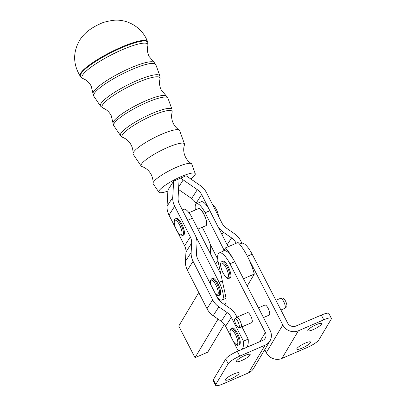 <?xml version="1.0" encoding="UTF-8"?>
<svg xmlns="http://www.w3.org/2000/svg" width="406" height="406" viewBox="0 0 406 406"><rect width="100%" height="100%" fill="white"/><g stroke="black" fill="none" stroke-linecap="round" stroke-linejoin="round"><path stroke-width="0.61" d="M190.85 179.021A20.391 3.918 153 0 0 195.235 173.707L191.749 164.065A21.665 4.167 153 0 0 191.373 163.618C188.912 162.05 186.963 159.898 185.532 157.163C183.847 153.666 183.329 150.184 183.979 146.718L184.451 144.84A24.319 4.674 153 0 0 184.486 143.963L179.64 130.554A26.091 5.014 153 0 0 179.188 130.016A26.091 5.014 153 0 0 161.456 134.34A26.091 5.014 153 0 0 133.554 152.143A26.091 5.014 153 0 0 132.99 153.559A26.091 5.014 153 0 0 133.158 154.244L141.156 166.039A24.319 4.674 153 0 0 141.887 166.531L143.683 167.247C146.87 168.759 149.383 171.225 151.225 174.646C152.595 177.412 153.189 180.254 153.011 183.167A21.665 4.167 153 0 0 153.153 183.735L158.903 192.216A20.391 3.918 153 0 0 167.876 191.114M191.373 163.618A21.665 4.167 153 0 0 176.651 167.211A21.665 4.167 153 0 0 153.483 181.995A21.665 4.167 153 0 0 153.011 183.167M184.486 143.963A24.319 4.674 153 0 0 167.536 147.49A24.319 4.674 153 0 0 141.521 164.085A24.319 4.674 153 0 0 141.156 166.039M195.235 173.707A20.391 3.918 153 0 0 181.02 176.666A20.391 3.918 153 0 0 158.903 192.216M258.465 307.855L264.945 305.053A5.445 1.675 66.6 0 1 268.138 308.321A5.445 1.675 66.6 0 1 269.269 315.056L263.469 317.563M275.918 300.313L280.49 298.334A5.445 1.675 66.6 0 1 280.632 298.293A5.445 1.675 66.6 0 1 283.682 301.597A5.445 1.675 66.6 0 1 284.941 308.261A5.445 1.675 66.6 0 1 284.814 308.337L280.922 310.017M236.708 317.259L247.498 312.6A5.445 1.675 66.6 0 1 250.685 315.863A5.445 1.675 66.6 0 1 251.816 322.597L241.032 327.261A5.445 1.675 -113.4 0 0 239.9 320.527A5.445 1.675 -113.4 0 0 236.708 317.259A5.445 1.675 -113.4 0 0 236.581 317.335L234.927 318.69A4.862 1.492 66.6 0 1 237.886 321.537A4.862 1.492 66.6 0 1 238.769 327.586A4.862 1.492 66.6 0 1 236.048 324.633A4.862 1.492 66.6 0 1 234.927 318.69M284.941 308.261L286.6 306.906A4.862 1.492 -113.4 0 0 285.474 300.963A4.862 1.492 -113.4 0 0 282.754 298.014L280.632 298.293M238.769 327.586L240.89 327.302A5.445 1.675 -113.4 0 0 241.032 327.261M202.112 211.105L201.955 211.176A9.308 2.857 -113.4 0 0 201.899 211.1A9.308 2.857 -113.4 0 0 201.442 210.516L201.665 210.618A9.171 2.817 66.6 0 1 202.056 211.115L202.112 211.105A9.308 2.857 66.6 0 1 202.411 211.526L202.467 211.693A9.171 2.817 66.6 0 1 202.853 212.282L202.924 212.302A9.308 2.857 66.6 0 1 203.213 212.78L203.259 212.942A9.171 2.817 66.6 0 1 203.634 213.602L203.71 213.657A9.308 2.857 66.6 0 1 203.99 214.18L204.015 214.327A9.171 2.817 66.6 0 1 204.045 214.383A9.171 2.817 66.6 0 1 204.365 215.038L204.451 215.119A9.308 2.857 66.6 0 1 204.705 215.672L204.72 215.804A9.171 2.817 66.6 0 1 205.03 216.54L205.121 216.647A9.308 2.857 66.6 0 1 205.345 217.21L205.34 217.327A9.171 2.817 66.6 0 1 205.609 218.063L205.695 218.189A9.308 2.857 66.6 0 1 205.878 218.748L205.862 218.839A9.171 2.817 66.6 0 1 206.075 219.555L206.162 219.702A9.308 2.857 66.6 0 1 206.299 220.235L206.268 220.296A9.171 2.817 66.6 0 1 206.415 220.971L206.497 221.128A9.308 2.857 66.6 0 1 206.588 221.62L206.542 221.651A9.171 2.817 66.6 0 1 206.624 222.26L206.7 222.427A9.308 2.857 66.6 0 1 206.735 222.864L206.578 222.93A9.308 2.857 -113.4 0 1 206.598 223.625L206.755 223.559A9.308 2.857 66.6 0 1 206.74 223.919L206.583 223.99A9.308 2.857 -113.4 0 1 206.512 224.548L206.669 224.482A9.308 2.857 66.6 0 1 206.598 224.762L206.441 224.828A9.308 2.857 -113.4 0 1 206.278 225.239L206.436 225.168A9.308 2.857 66.6 0 1 206.319 225.355L206.162 225.426A9.308 2.857 -113.4 0 1 205.913 225.665L206.07 225.599A9.308 2.857 66.6 0 1 205.923 225.68A9.308 2.857 66.6 0 1 205.903 225.685L205.746 225.756M188.988 212.724L198.377 208.664A9.308 2.857 -113.4 0 1 198.458 208.633L198.615 208.562A9.308 2.857 66.6 0 1 198.803 208.527L198.646 208.593A9.308 2.857 -113.4 0 1 199.001 208.613L199.163 208.547A9.308 2.857 66.6 0 1 199.387 208.608L199.229 208.679A9.308 2.857 -113.4 0 1 199.645 208.872L199.808 208.801A9.308 2.857 66.6 0 1 200.062 208.963L199.904 209.034A9.308 2.857 -113.4 0 1 200.371 209.4L200.528 209.329A9.308 2.857 66.6 0 1 200.808 209.582L200.65 209.653A9.308 2.857 -113.4 0 1 201.148 210.171L201.305 210.105A9.308 2.857 66.6 0 1 201.599 210.445M236.896 332.199A9.079 2.786 66.6 0 1 239.454 344.633L238.5 345.044A9.079 2.786 -113.4 0 0 239.19 344.049A9.079 2.786 -113.4 0 0 235.947 332.61A9.079 2.786 -113.4 0 0 231.293 328.378L232.247 327.967A9.079 2.786 66.6 0 1 236.896 332.199M224.868 304.83L225.406 303.927A18.158 5.577 -113.4 0 0 226.101 300.516A18.158 5.577 -113.4 0 0 225.452 295.223L218.306 262.464A18.158 5.577 -113.4 0 1 219.291 252.892L224.051 250.832A18.158 5.577 66.6 0 1 234.693 261.738A29.054 8.922 -113.4 0 0 225.345 247.964L238.038 242.478A29.054 8.922 66.6 0 1 247.386 256.252A29.054 8.922 66.6 0 1 254.318 274.07L243.468 278.76M269.939 340.954L253.435 368.628A11.804 10.967 30.8 0 1 248.589 372.845L223.244 383.802A10.896 2.243 -27.3 0 1 217.114 385.7A10.896 2.243 -27.3 0 1 215.622 385.335A10.896 2.243 -27.3 0 1 215.789 384.462L228.167 363.705A10.896 2.243 -27.3 0 1 232.415 360.056A10.896 2.243 -27.3 0 1 239.748 356.133L265.093 345.176A11.804 10.967 -149.2 0 0 269.939 340.954A11.804 10.967 -149.2 0 0 270.112 330.448L234.693 261.738L229.938 263.793L265.357 332.509A6.354 5.907 30.8 0 1 265.26 338.162A6.354 5.907 30.8 0 1 262.652 340.436L237.307 351.393A10.896 2.243 152.7 0 0 229.969 355.316A10.896 2.243 152.7 0 0 225.726 358.965L213.343 379.722A10.896 2.243 152.7 0 0 213.175 380.6L215.622 385.335M298.41 330.773L323.755 319.816A10.896 2.243 -27.3 0 1 329.88 317.918A10.896 2.243 -27.3 0 1 331.377 318.284L328.936 313.544A10.896 2.243 152.7 0 0 327.439 313.178A10.896 2.243 152.7 0 0 321.313 315.076L295.964 326.033A6.354 5.907 30.8 0 1 287.565 322.907L252.146 254.192L247.386 256.252L282.804 324.962A11.804 10.967 -149.2 0 0 298.41 330.773L281.901 358.442A11.804 10.967 30.8 0 1 266.3 352.636L265.118 350.342A1.817 0.558 -113.4 0 0 264.722 349.703M331.377 318.284A10.896 2.243 -27.3 0 1 331.21 319.162L318.832 339.913A10.896 2.243 -27.3 0 1 314.584 343.562A10.896 2.243 -27.3 0 1 307.251 347.485L281.901 358.442M305.15 343.151A7.719 1.588 -27.3 0 1 310.549 342.065A7.719 1.588 -27.3 0 1 302.226 348.054A7.719 1.588 -27.3 0 1 296.832 349.14A7.719 1.588 -27.3 0 1 305.15 343.151M244.767 355.565A7.719 1.588 -27.3 0 1 250.167 354.479A7.719 1.588 -27.3 0 1 241.844 360.467A7.719 1.588 -27.3 0 1 236.449 361.553A7.719 1.588 -27.3 0 1 244.767 355.565M316.157 324.704A7.719 1.588 -27.3 0 1 321.552 323.618A7.719 1.588 -27.3 0 1 313.234 329.606A7.719 1.588 -27.3 0 1 307.834 330.692A7.719 1.588 -27.3 0 1 316.157 324.704M233.765 374.012A7.719 1.588 -27.3 0 1 239.164 372.926A7.719 1.588 -27.3 0 1 230.841 378.915A7.719 1.588 -27.3 0 1 225.442 380.001A7.719 1.588 -27.3 0 1 233.765 374.012M220.91 274.39L192.414 218.255L187.653 220.316A14.53 4.461 -113.4 0 0 187.623 220.255L195.063 234.856A18.158 16.925 -147.3 0 1 196.621 239.2A18.158 16.925 -147.3 0 1 196.986 243.712L196.484 253.07A12.713 11.85 32.7 0 0 196.737 256.227A12.713 11.85 32.7 0 0 197.823 259.267L217.443 297.771A12.713 11.85 32.7 0 0 219.291 300.486A12.713 11.85 32.7 0 0 221.767 302.688L229.897 308.306A18.158 16.925 -147.3 0 1 233.435 311.453A18.158 16.925 -147.3 0 1 236.069 315.325L236.992 317.137M242.093 349.322A29.054 8.922 -113.4 0 0 243.433 341.172L231.313 317.385A12.713 11.85 32.7 0 0 229.466 314.67A12.713 11.85 32.7 0 0 226.99 312.468L218.859 306.85A18.158 16.925 -147.3 0 1 215.322 303.703A18.158 16.925 -147.3 0 1 212.688 299.831L193.068 261.327A18.158 16.925 -147.3 0 1 191.515 256.983A18.158 16.925 -147.3 0 1 191.145 252.466L191.652 243.113A12.713 11.85 32.7 0 0 191.393 239.951A12.713 11.85 32.7 0 0 190.307 236.911L174.671 206.238A18.158 16.925 -147.3 0 1 173.118 201.894A18.158 16.925 -147.3 0 1 172.753 197.377L167.059 206.233L167.937 190.003L173.626 181.152L178.868 178.884A18.158 16.925 -147.3 0 1 178.96 181.751L178.087 197.976A12.713 11.85 32.7 0 0 178.346 201.137A12.713 11.85 32.7 0 0 179.432 204.177L187.623 220.255M167.059 206.233A18.158 16.925 32.7 0 0 167.429 210.744A18.158 16.925 32.7 0 0 168.982 215.089L175.676 228.223M177.488 231.785L184.613 245.767A12.713 11.85 -147.3 0 1 185.699 248.807A12.713 11.85 -147.3 0 1 185.958 251.969L185.456 261.322A18.158 16.925 32.7 0 0 185.821 265.839A18.158 16.925 32.7 0 0 187.374 270.178L206.994 308.682A18.158 16.925 32.7 0 0 209.628 312.559A18.158 16.925 32.7 0 0 213.165 315.706L221.3 321.324A12.713 11.85 -147.3 0 1 223.777 323.526A12.713 11.85 -147.3 0 1 225.619 326.236L231.501 337.782M236.145 243.295L235.896 242.808A12.713 11.85 32.7 0 0 234.054 240.098A12.713 11.85 32.7 0 0 231.577 237.896L223.442 232.278A18.158 16.925 -147.3 0 1 219.91 229.131A18.158 16.925 -147.3 0 1 217.276 225.254L209.831 210.653A14.53 4.461 66.6 0 1 209.866 210.714L228.157 246.752M195.393 209.953A14.53 4.461 66.6 0 1 196.463 203.802L201.224 201.746A14.53 4.461 66.6 0 1 209.831 210.653L201.64 194.575A12.713 11.85 32.7 0 0 199.798 191.865A12.713 11.85 32.7 0 0 197.321 189.663L183.213 179.914A18.158 16.925 -147.3 0 1 180.878 178.016L186.121 175.752L200.229 185.501A18.158 16.925 -147.3 0 1 203.766 188.643A18.158 16.925 -147.3 0 1 206.4 192.52L222.031 223.198A12.713 11.85 32.7 0 0 223.879 225.909A12.713 11.85 32.7 0 0 226.35 228.111L234.485 233.734A18.158 16.925 -147.3 0 1 238.023 236.876A18.158 16.925 -147.3 0 1 240.656 240.753L241.89 243.174M178.544 189.475L191.632 198.519A12.713 11.85 -147.3 0 1 194.104 200.716A12.713 11.85 -147.3 0 1 195.951 203.431L196.21 203.944M222.341 280.962L219.144 282.343A14.53 4.461 66.6 0 1 222.869 292.619A14.53 4.461 66.6 0 1 222.031 300.044A14.53 4.461 66.6 0 1 216.931 296.756M192.414 218.255A14.53 4.461 -113.4 0 0 183.771 209.288L182.35 209.902M206.679 222.889A9.171 2.817 66.6 0 1 206.69 223.386L206.755 223.559M206.664 223.955A9.171 2.817 66.6 0 1 206.613 224.315L206.669 224.482M206.481 224.812A9.171 2.817 66.6 0 1 206.395 225.01L206.436 225.168M211.714 278.785L212.663 278.374A9.079 2.786 66.6 0 1 217.53 282.982A9.079 2.786 66.6 0 1 220.681 292.645A9.079 2.786 66.6 0 1 219.869 295.045L218.92 295.456A9.079 2.786 -113.4 0 0 219.732 293.056A9.079 2.786 -113.4 0 0 215.15 281.165A9.079 2.786 -113.4 0 0 211.714 278.785L210.547 280.17L210.338 281.739L210.729 284.591M175.463 218.814L176.417 218.403A9.079 2.786 66.6 0 1 180.569 221.818A9.079 2.786 66.6 0 1 184.141 230.42A9.079 2.786 66.6 0 1 183.624 235.074L182.67 235.485A9.079 2.786 -113.4 0 0 183.192 230.831A9.079 2.786 -113.4 0 0 177.478 219.59A9.079 2.786 -113.4 0 0 175.463 218.814C172.24 218.519 175.24 230.826 179.741 234.612L182.67 235.485M212.769 205.02A7.262 2.228 66.6 0 1 218.22 214.596A7.262 2.228 66.6 0 1 218.438 216.149M222.894 261.225A9.079 2.786 66.6 0 1 228.644 267.549A9.079 2.786 66.6 0 1 230.572 277.455A9.079 2.786 66.6 0 1 230.1 277.892L229.146 278.303A9.079 2.786 -113.4 0 0 229.618 277.866A9.079 2.786 -113.4 0 0 227.258 267.077A9.079 2.786 -113.4 0 0 221.94 261.637L222.894 261.225M252.71 255.293A7.262 2.228 66.6 0 1 253.76 257.328M219.144 282.343L195.489 235.749M199.387 208.608L199.473 208.75A9.171 2.817 66.6 0 1 199.701 208.851M200.062 208.963L200.148 209.12A9.171 2.817 66.6 0 1 200.457 209.359M200.808 209.582L200.884 209.75A9.171 2.817 66.6 0 1 201.249 210.13M202.274 227.258L207.019 236.612A17.25 5.298 -113.4 0 1 210.257 244.422L210.379 253.648M196.463 203.802A14.53 4.461 66.6 0 1 205.106 212.769L224.061 250.116M218.052 319.08L195.037 357.666L207.73 352.18L224.381 324.262M233.318 341.344L237.743 350.023A29.054 8.922 -113.4 0 0 239.408 350.485M243.433 341.172L248.193 339.111A29.054 8.922 66.6 0 1 246.853 347.267M172.753 197.377L173.626 181.152M223.488 251.075L225.345 247.964M254.318 274.07L247.203 286.002M195.037 357.666L178.752 326.074L198.762 292.528M215.703 264.133L217.926 260.408M265.179 350.459A12.713 2.614 -27.3 0 1 263.656 351.484M239.54 244.138L241.499 243.29A18.158 5.577 66.6 0 1 252.146 254.192M229.938 263.793A18.158 5.577 -113.4 0 0 219.291 252.892M241.951 326.866L248.193 339.111M202.924 212.302L202.767 212.374A9.308 2.857 -113.4 0 0 202.249 211.592L202.411 211.526M203.71 213.657L203.553 213.723A9.308 2.857 -113.4 0 0 203.056 212.851L203.213 212.78M204.451 215.119L204.294 215.185A9.308 2.857 -113.4 0 0 203.832 214.246L203.99 214.18M205.121 216.647L204.964 216.718A9.308 2.857 -113.4 0 0 204.548 215.743L204.705 215.672M205.695 218.189L205.537 218.261A9.308 2.857 -113.4 0 0 205.182 217.281L205.345 217.21M206.162 219.702L206.004 219.768A9.308 2.857 -113.4 0 0 205.72 218.819L205.878 218.748M206.7 222.427L206.542 222.498A9.308 2.857 -113.4 0 0 206.431 221.691L206.588 221.62M206.497 221.128L206.339 221.199A9.308 2.857 -113.4 0 0 206.141 220.306L206.299 220.235M178.868 178.884L180.878 178.016M112.995 123.023L113.797 125.682A30.379 5.841 -27 0 1 114.253 123.241A30.379 5.841 -27 0 1 146.744 102.515A30.379 5.841 -27 0 1 167.917 98.105L166.237 95.892A30.024 5.77 153 0 0 140.207 103.352A30.024 5.77 153 0 0 113.644 121.303A30.024 5.77 153 0 0 112.995 123.023L111.214 115.624C109.605 112.619 107.463 110.371 104.784 108.879L102.946 108.006A32.47 6.242 -27 0 1 102.632 104.799A32.47 6.242 -27 0 1 135.213 83.59A32.47 6.242 -27 0 1 159.989 78.937L159.883 75.876A33.312 6.405 153 0 0 136.665 80.713A33.312 6.405 153 0 0 101.038 103.444A33.312 6.405 153 0 0 100.536 106.118L102.946 108.006M92.969 93.431L93.801 96.192A34.804 6.689 -27 0 1 94.329 93.395A34.804 6.689 -27 0 1 131.549 69.644A34.804 6.689 -27 0 1 155.802 64.595L154.062 62.301A34.449 6.623 153 0 0 124.195 70.862A34.449 6.623 153 0 0 93.715 91.451A34.449 6.623 153 0 0 92.969 93.431L91.208 86.113C89.645 83.2 87.584 81.007 85.032 79.546L83.057 78.591A36.9 7.095 -27 0 1 82.697 74.953A36.9 7.095 -27 0 1 119.724 50.846A36.9 7.095 -27 0 1 147.88 45.558L147.764 42.331A37.748 7.257 153 0 0 121.455 47.812A37.748 7.257 153 0 0 81.088 73.572A37.748 7.257 153 0 0 80.515 76.597L83.057 78.591M120.963 133.29A28.887 5.552 153 0 0 120.531 135.614L122.835 137.416A28.044 5.39 -27 0 1 122.556 134.65A28.044 5.39 -27 0 1 150.697 116.329A28.044 5.39 -27 0 1 172.098 112.315L171.992 109.387A28.887 5.552 153 0 0 151.859 113.578A28.887 5.552 153 0 0 120.963 133.29M147.54 41.737A37.824 7.272 153 0 0 121.186 47.233A37.824 7.272 153 0 0 80.738 73.039A37.824 7.272 153 0 0 80.165 76.069C72.887 64.016 72.811 51.927 79.931 39.813C82.514 35.89 85.661 32.602 89.376 29.948C94.669 26.202 98.668 24.477 100.307 23.776C102.596 22.447 107.001 21.29 113.528 20.3C127.9 18.793 142.734 27.953 147.54 41.737L147.764 42.331M230.166 330.662A7.988 2.451 66.6 0 1 234.871 333.514A7.988 2.451 66.6 0 1 237.723 343.577A7.988 2.451 66.6 0 1 233.019 340.73A7.988 2.451 66.6 0 1 230.166 330.662M239.748 356.133L237.307 351.393M191.145 252.466L185.456 261.322M212.688 299.831L206.994 308.682M226.99 312.468L221.3 321.324M190.307 236.911L184.613 245.767M221.97 234.566L223.442 232.278M178.681 186.963L183.213 179.914M195.951 203.431L201.64 194.575M235.368 243.63L235.896 242.808M210.861 284.85A7.988 2.451 66.6 0 1 214.216 282.292A7.988 2.451 66.6 0 1 218.25 292.756A7.988 2.451 66.6 0 1 215.484 293.919M176.717 220.91A7.988 2.451 66.6 0 1 181.746 230.801A7.988 2.451 66.6 0 1 179.513 234.211A7.988 2.451 66.6 0 1 174.489 224.32A7.988 2.451 66.6 0 1 176.717 220.91M223.087 272.928A7.988 2.451 66.6 0 1 221.011 263.433A7.988 2.451 66.6 0 1 226.101 267.838A7.988 2.451 66.6 0 1 228.177 277.328A7.988 2.451 66.6 0 1 223.087 272.928M210.257 244.422L217.768 259.221M205.106 212.769L209.866 210.714M231.577 237.896L227.157 244.777M197.321 189.663L191.632 198.519M225.619 326.236L231.313 317.385M185.958 251.969L191.652 243.113M168.982 215.089L174.671 206.238M213.165 315.706L218.859 306.85M187.374 270.178L193.068 261.327M321.313 315.076L323.755 319.816M266.3 352.636L282.804 324.962M225.726 358.965L228.167 363.705M215.789 384.462L213.343 379.722M248.589 372.845L265.093 345.176M259.921 341.619L265.357 332.509M122.835 137.416L124.606 138.253C127.382 139.781 129.585 142.075 131.219 145.135C132.579 147.891 133.168 150.697 132.99 153.559M172.098 112.315L171.733 114.243C171.332 117.385 171.895 120.516 173.413 123.632C174.844 126.352 176.767 128.479 179.188 130.016M159.989 78.937L159.619 80.936C159.248 83.981 159.807 87.036 161.294 90.102L166.237 95.892M147.88 45.558L147.495 47.72C147.175 50.643 147.738 53.597 149.18 56.571L154.062 62.301M171.992 109.387L167.917 98.105M159.883 75.876L155.802 64.595M238.5 345.044C235.46 347.318 228.69 334.488 230.065 329.982L231.293 328.378M222.031 300.044L225.98 298.339M215.667 294.284L217.124 295.365L218.92 295.456M229.146 278.303C228.162 279.607 226.137 277.846 223.067 273.015C221.493 269.873 220.656 267.062 220.565 264.58C220.671 262.814 221.128 261.834 221.94 261.637M197.935 229.131L205.923 225.68M80.515 76.597L80.165 76.069M100.536 106.118L93.801 96.192M120.531 135.614L113.797 125.682"/></g></svg>
